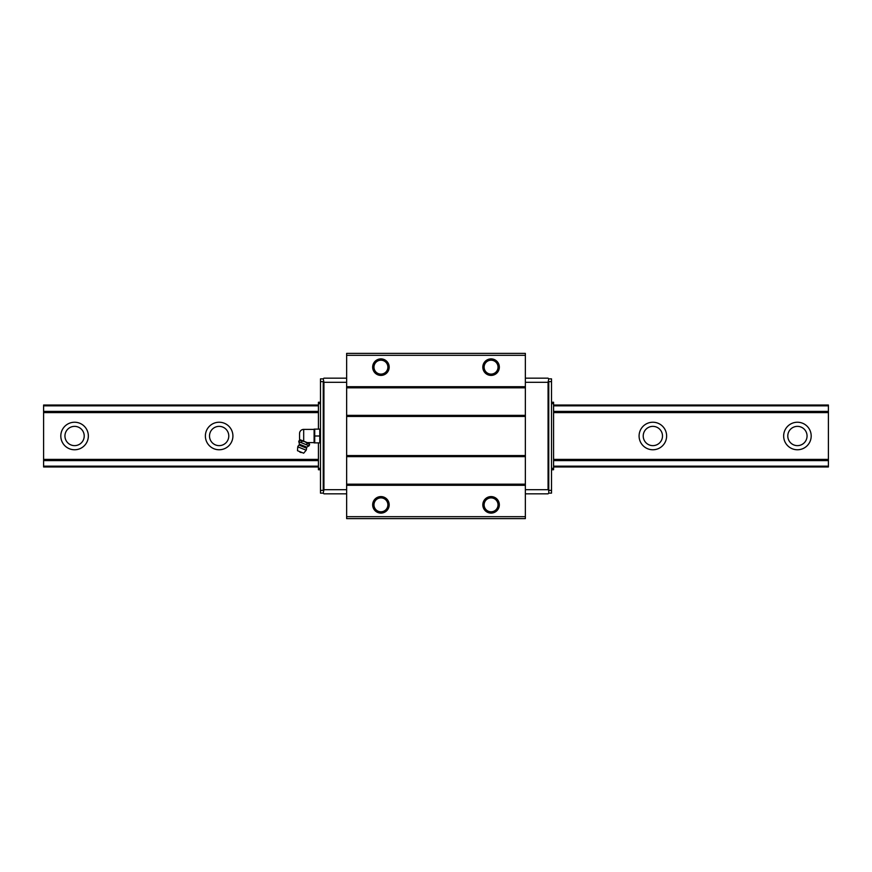 <?xml version="1.0" encoding="UTF-8"?>
<svg xmlns="http://www.w3.org/2000/svg" width="872" height="872" viewBox="0 0 872 872"><rect width="100%" height="100%" fill="white"/><g stroke="black" fill="none" stroke-linecap="round" stroke-linejoin="round"><path stroke-width="1.31" d="M60.811 436A13.767 13.767 0 0 1 74.578 422.233A13.767 13.767 0 0 1 88.344 436A13.767 13.767 0 0 1 74.578 449.767A13.767 13.767 0 0 1 60.811 436M84.213 436A9.636 9.636 0 0 0 74.578 426.364A9.636 9.636 0 0 0 64.942 436A9.636 9.636 0 0 0 74.578 445.636A9.636 9.636 0 0 0 84.213 436M783.656 436A13.767 13.767 0 0 1 797.422 422.233A13.767 13.767 0 0 1 811.189 436A13.767 13.767 0 0 1 797.422 449.767A13.767 13.767 0 0 1 783.656 436M807.058 436A9.636 9.636 0 0 0 797.422 426.364A9.636 9.636 0 0 0 787.787 436A9.636 9.636 0 0 0 797.422 445.636A9.636 9.636 0 0 0 807.058 436M639.089 436A13.767 13.767 0 0 1 652.856 422.233A13.767 13.767 0 0 1 666.622 436A13.767 13.767 0 0 1 652.856 449.767A13.767 13.767 0 0 1 639.089 436M662.491 436A9.636 9.636 0 0 0 652.856 426.364A9.636 9.636 0 0 0 643.22 436A9.636 9.636 0 0 0 652.856 445.636A9.636 9.636 0 0 0 662.491 436M205.378 436A13.767 13.767 0 0 1 219.145 422.233A13.767 13.767 0 0 1 232.911 436A13.767 13.767 0 0 1 219.145 449.767A13.767 13.767 0 0 1 205.378 436M228.78 436A9.636 9.636 0 0 0 219.145 426.364A9.636 9.636 0 0 0 209.509 436A9.636 9.636 0 0 0 219.145 445.636A9.636 9.636 0 0 0 228.78 436M318.422 405.022L43.6 405.022L43.6 466.978L318.422 466.978M553.578 466.978L828.4 466.978L828.4 405.022L553.578 405.022M43.6 466.16L318.422 466.16M553.578 466.16L828.4 466.16M43.6 460.59L318.422 460.59M553.578 460.59L828.4 460.59M43.6 459.402L318.422 459.402M553.578 459.402L828.4 459.402M43.6 412.598L318.422 412.598M553.578 412.598L828.4 412.598M43.6 411.41L318.422 411.41M553.578 411.41L828.4 411.41M43.6 405.84L318.422 405.84M553.578 405.84L828.4 405.84M373.968 504.844A6.954 6.954 0 0 1 380.922 497.89A6.954 6.954 0 0 1 387.887 504.844A6.954 6.954 0 0 1 380.922 511.799A6.954 6.954 0 0 1 373.968 504.844M372.66 504.844A8.262 8.262 0 0 1 380.922 496.582A8.262 8.262 0 0 1 389.185 504.844A8.262 8.262 0 0 1 380.922 513.107A8.262 8.262 0 0 1 372.66 504.844M484.113 504.844A6.954 6.954 0 0 1 491.078 497.89A6.954 6.954 0 0 1 498.032 504.844A6.954 6.954 0 0 1 491.078 511.799A6.954 6.954 0 0 1 484.113 504.844M482.816 504.844A8.262 8.262 0 0 1 491.078 496.582A8.262 8.262 0 0 1 499.34 504.844A8.262 8.262 0 0 1 491.078 513.107A8.262 8.262 0 0 1 482.816 504.844M484.113 367.156A6.954 6.954 0 0 1 491.078 360.201A6.954 6.954 0 0 1 498.032 367.156A6.954 6.954 0 0 1 491.078 374.11A6.954 6.954 0 0 1 484.113 367.156M482.816 367.156A8.262 8.262 0 0 1 491.078 358.893A8.262 8.262 0 0 1 499.34 367.156A8.262 8.262 0 0 1 491.078 375.418A8.262 8.262 0 0 1 482.816 367.156M373.968 367.156A6.954 6.954 0 0 1 380.922 360.201A6.954 6.954 0 0 1 387.887 367.156A6.954 6.954 0 0 1 380.922 374.11A6.954 6.954 0 0 1 373.968 367.156M372.66 367.156A8.262 8.262 0 0 1 380.922 358.893A8.262 8.262 0 0 1 389.185 367.156A8.262 8.262 0 0 1 380.922 375.418A8.262 8.262 0 0 1 372.66 367.156M551.518 490.38L548.76 490.38L548.76 493.138L551.518 493.138L551.518 381.62L548.76 381.62L548.76 490.38L548.074 489.693L548.074 382.307L548.76 378.862L548.074 378.175L525.358 378.175M346.642 378.175L323.926 378.175L323.24 378.862L323.926 382.307L346.642 382.307M323.926 382.307L323.926 489.693L323.24 493.138L323.926 493.825L346.642 493.825M320.482 490.38L323.24 490.38L323.24 381.62L320.482 381.62L320.482 493.138L323.24 493.138M323.926 489.693L346.642 489.693M525.358 493.825L548.074 493.825L548.76 493.138M548.074 382.307L525.358 382.307M548.074 489.693L525.358 489.693M318.422 442.889L318.422 469.736L320.482 469.736M320.482 402.265L318.422 402.265L318.422 429.111M551.518 469.736L553.578 469.736L553.578 402.265L551.518 402.265M551.518 468.351L553.578 468.351M551.518 403.649L553.578 403.649M320.482 403.649L318.422 403.649M320.482 468.351L318.422 468.351M323.24 378.862L320.482 378.862L320.482 381.62M551.518 381.62L551.518 378.862L548.76 378.862M525.358 353.389L525.358 518.611L346.642 518.611L346.642 353.389L525.358 353.389M525.358 355.318L346.642 355.318M525.358 386.71L346.642 386.71M525.358 387.811L346.642 387.811M525.358 415.345L346.642 415.345M525.358 416.445L346.642 416.445M525.358 455.555L346.642 455.555M525.358 456.656L346.642 456.656M525.358 484.189L346.642 484.189M525.358 485.29L346.642 485.29M525.358 516.682L346.642 516.682M299.358 444.175A1.101 1.101 0 0 1 298.987 445.091L306.497 448.132A1.101 1.101 0 0 1 306.868 447.205A8.262 8.262 0 0 1 309.07 445.821L298.747 441.646A8.262 8.262 0 0 1 299.358 444.175L306.868 447.205M314.727 436L314.727 429.111L319.773 429.111L319.773 436L314.727 436L314.727 442.889L319.773 442.889L319.773 436M314.105 442.889L314.105 429.111M299.706 439.564A4.131 4.131 0 0 1 299.554 438.474L299.554 433.526A4.131 4.131 0 0 1 303.685 429.395L314.007 429.395M303.685 441.178C298.3 439.008 298.3 439.008 303.685 441.178L303.685 429.395M309.615 444.458L309.157 443.39L300.36 439.837L299.292 440.295L304.731 441.679L309.615 444.458L309.07 445.821M306.497 448.132A4.545 4.545 0 0 1 306.192 450.214L297.766 446.813A4.545 4.545 0 0 1 298.987 445.091M297.766 446.813L297.494 450.704L300.589 451.958L303.674 453.2L306.192 450.214M301.875 452.481A2.507 2.507 0 0 1 299.292 451.434M307.031 443.412L306.486 444.775M301.875 441.33L301.331 442.693M299.292 440.295L298.747 441.646M307.227 442.605L314.007 442.605"/></g></svg>
